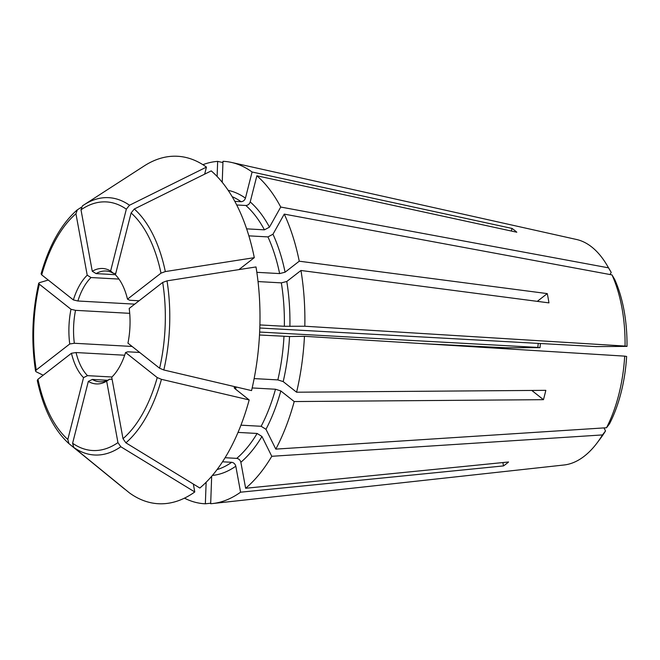 <?xml version="1.0" encoding="UTF-8"?>
<svg xmlns="http://www.w3.org/2000/svg" width="660" height="660" viewBox="0 0 660 660"><rect width="100%" height="100%" fill="white"/><g stroke="black" fill="none" stroke-linecap="round" stroke-linejoin="round"><path stroke-width="0.99" d="M206.135 482.262L205.359 503.794L210.697 503.209M205.359 503.794A171.476 90.362 93.2 0 1 184.453 498.151M238.029 432.407L257.128 433.463L261.954 436.483L271.78 456.291L602.489 434.923L605.517 430.955A107.299 56.546 93.2 0 1 600.608 438.232L597.184 442.794A113.355 59.73 93.2 0 1 564.077 464.986L212.602 503.547A171.476 90.362 93.2 0 1 210.68 503.72L211.67 476.297M605.517 430.955L604.007 427.903M602.489 434.923A113.355 59.73 93.2 0 1 597.184 442.794M502.879 462.553L503.497 465.91L240.578 492.195A171.476 90.362 93.2 0 1 212.602 503.547M271.78 456.291A171.476 90.362 93.2 0 1 245.636 488.268L508.555 461.992A126.679 66.751 -86.8 0 1 503.497 465.91M626.637 356.466A107.299 56.546 93.2 0 1 609.543 423.778L606.515 427.746A113.355 59.73 93.2 0 0 624.698 356.136L626.637 356.466M252.169 387.948L275.484 389.235L280.822 390.943L294.212 401.552A171.476 90.362 93.2 0 1 275.806 449.113L606.515 427.746M259.495 335L289.542 336.517L304.458 336.303L624.698 356.136M304.458 336.303A171.476 90.362 93.2 0 1 296.587 392.213L545.82 390.34A126.679 66.751 -86.8 0 1 543.452 399.679L294.212 401.552M248.861 235.851L267.943 236.907L272.976 234.226L284.245 214.112L612.001 274.906L614.724 279.502A107.299 56.546 93.2 0 1 627 346.393L596.161 346.591L259.809 328.003M612.001 274.906A113.355 59.73 93.2 0 1 625.061 346.063L627 346.393M537.273 301.356L547.264 293.601A126.679 66.751 -86.8 0 1 548.963 302.882L300.96 270.484A171.476 90.362 93.2 0 1 304.821 326.23L625.061 346.063M284.245 214.112A171.476 90.362 93.2 0 1 299.252 261.203L547.264 293.601M222.23 182.308L222.981 161.312A171.476 90.362 93.2 0 1 231.462 162.426L576.543 239.489A113.355 59.73 93.2 0 1 606.994 265.196L609.898 270.113A107.299 56.546 93.2 0 1 611.218 272.432L610.03 274.535M606.994 265.196A113.355 59.73 93.2 0 1 608.495 267.836L611.218 272.432M236.701 204.98L245.842 205.483C247.954 205.343 249.414 204.154 250.214 201.935L256.864 175.783A171.476 90.362 93.2 0 1 280.731 207.042L608.495 267.836M231.462 162.426A171.476 90.362 93.2 0 1 252.079 171.996L512.02 228.434A126.679 66.751 -86.8 0 1 516.805 232.221L256.864 175.783M202.884 164.686A171.476 90.362 93.2 0 1 217.66 161.386L222.94 162.558M70.991 309.268L75.529 310.34A55.473 29.23 93.2 0 0 74.341 343.266L69.746 343.984A57.808 30.459 93.2 0 1 70.991 309.268L39.336 284.196L38.734 283.206L39.402 282.678A592233.287 175448.419 -165.7 0 1 48.262 280.054M246.625 228.855L264.437 229.837L269.47 227.155L280.731 207.042M256.839 272.324L279.634 273.587L285.087 272.2L299.252 261.203M259.9 324.926L284.353 326.279L304.821 326.23M258.035 281.572L281.341 282.868L286.786 281.482L300.96 270.484M254.141 378.592L277.852 379.904L283.189 381.604L296.587 392.213M240.958 425.172L261.146 426.286L265.972 429.305L275.806 449.113M139.697 352.457L127.892 351.805L125.573 352.498L157.237 377.57L161.452 379.327A592233.304 175448.427 14.3 0 0 249.183 399.943L234.597 388.385L234.16 387.585L236.61 387.09M225.101 457.727L236.758 458.37C238.854 458.741 240.224 460.045 240.867 462.272L245.636 488.268M222.527 461.794L231.701 462.297C233.797 462.668 235.166 463.972 235.81 466.199L240.578 492.195M424.842 343.761L505.519 347.77L540.029 347.63A57.808 30.459 93.2 0 1 540.449 343.513M111.952 377L87.516 375.655L83.54 377.627L67.831 439.469L68.945 443.635A592233.287 471766.589 128.4 0 0 124.666 489.109L124.69 489.01M83.54 377.627A57.808 30.459 93.2 0 1 71.453 353.265L37.958 379.269L37.282 380.432C43.345 408.804 53.864 429.841 68.846 443.553L68.945 443.635M134.731 304.144L77.897 301.001A55.473 29.23 93.2 0 1 91.039 277.538L118.973 279.081M115.731 273.488L113.495 273.364A55.473 29.23 93.2 0 0 105.955 271.012A55.473 29.23 93.2 0 0 96.096 273.611L115.434 274.684M127.495 299.161L160.99 273.158L165.322 271.573A596822.77 211152.315 -10.4 0 1 254.298 257.664A173.993 91.691 93.2 0 0 211.233 170.89A592233.262 471766.573 -51.6 0 0 134.277 209.022L131.109 212.957L115.401 274.799A57.808 30.459 93.2 0 1 127.495 299.161L129.739 300.259L139.07 300.778M259.652 332.046L537.842 347.424A55.473 29.23 93.2 0 1 538.263 343.39M107.588 380.284L92.293 379.442A55.473 29.23 93.2 0 0 99.833 381.793A55.473 29.23 93.2 0 0 109.692 379.186L112.109 379.327M87.516 375.655A55.473 29.23 93.2 0 1 76.049 352.547L124.682 355.228M74.341 343.266L132.115 346.459M75.529 310.34L129.715 313.335M69.746 343.984L36.25 369.988L35.574 371.118L36.201 371.811A602356.796 213110.221 169.6 0 0 43.189 375.202M109.692 379.186L106.664 381.15L117.95 442.612L120.821 446.754A596822.77 461196.656 52.2 0 0 194.782 491.964L193.339 484.06M531.795 390.448L543.452 399.679M129.195 308.443L162.69 282.439L167.021 280.855A596822.77 211152.315 -10.4 0 1 255.998 266.945A173.993 91.691 93.2 0 1 251.559 390.604A592233.287 175448.419 14.3 0 1 163.82 369.988L159.613 368.23L127.949 343.159A57.808 30.459 93.2 0 0 129.195 308.443M234.803 201.358L241.065 201.696C243.177 201.556 244.637 200.368 245.438 198.148L252.079 171.996M113.495 273.364L110.624 271.012L126.332 209.17L129.5 205.243A592233.304 471766.606 -51.6 0 1 206.456 167.104L204.666 174.141M511.36 231.041L512.02 228.434M540.029 347.63L537.842 347.424M217.115 176.492L217.66 161.386M77.897 301.001L73.367 299.929L41.704 274.857L41.11 273.842M91.039 277.538L87.219 275.203L75.941 213.741L77.344 209.839A602273.331 465408.603 -127.8 0 1 81.229 207.331M41.102 273.826C49.195 245.371 61.157 224.12 77.005 210.086L77.344 209.839M96.096 273.611L92.276 271.276L80.999 209.814L82.401 205.912A128.865 67.906 93.2 0 1 83.985 204.847L144.144 165.974A173.993 91.691 93.2 0 1 206.456 167.104M254.298 257.664L238.903 269.618M249.183 399.943A173.993 91.691 93.2 0 1 199.84 488.037A596822.77 461196.656 52.2 0 1 125.879 442.827L123.007 438.685L111.721 377.223A57.808 30.459 93.2 0 0 125.573 352.498M194.782 491.964A173.993 91.691 93.2 0 1 129.442 492.896A592233.304 471766.606 128.4 0 1 73.722 447.422L72.616 443.256L88.325 381.414A57.808 30.459 93.2 0 0 106.664 381.15M73.367 299.929A57.808 30.459 93.2 0 1 87.219 275.203M92.276 271.276A57.808 30.459 93.2 0 1 110.624 271.012M129.5 205.243A128.865 67.906 93.2 0 0 83.985 204.847L82.401 205.912M92.293 379.442L88.325 381.414M76.049 352.547L71.453 353.265M245.842 205.483A139.194 73.351 93.2 0 1 264.437 229.837M239.745 268.966A139.194 73.351 93.2 0 1 239.852 269.47M267.943 236.907A139.194 73.351 93.2 0 1 279.634 273.587M281.341 282.868A139.194 73.351 93.2 0 1 284.353 326.279M283.99 336.352A139.194 73.351 93.2 0 1 277.852 379.904M275.484 389.235A139.194 73.351 93.2 0 1 261.146 426.286M236.107 387.065A139.194 73.351 93.2 0 1 235.529 389.128M257.128 433.463A139.194 73.351 93.2 0 1 236.758 458.37M231.701 462.297A139.194 73.351 93.2 0 1 217.049 469.606M67.831 439.469A124.492 65.604 93.2 0 1 37.958 379.269M232.138 196.655A139.194 73.351 93.2 0 1 241.065 201.696M41.704 274.857A124.492 65.604 93.2 0 1 75.941 213.741M80.999 209.814A124.492 65.604 93.2 0 1 126.332 209.17M134.277 209.022A128.865 67.906 93.2 0 1 165.322 271.573M131.109 212.957A124.492 65.604 93.2 0 1 160.99 273.158M167.021 280.855A128.865 67.906 93.2 0 1 163.82 369.988M162.69 282.439A124.492 65.604 93.2 0 1 159.613 368.23M161.452 379.327A128.865 67.906 93.2 0 1 125.879 442.827M157.237 377.57A124.492 65.604 93.2 0 1 123.007 438.685M120.821 446.754A128.865 67.906 93.2 0 1 73.722 447.422M117.95 442.612A124.492 65.604 93.2 0 1 72.616 443.256M36.25 369.988A124.492 65.604 93.2 0 1 39.336 284.196M235.81 466.199A143.228 75.479 93.2 0 1 212.404 475.431M280.822 390.943A143.228 75.479 93.2 0 1 265.972 429.305M286.786 281.482A143.228 75.479 93.2 0 1 289.905 326.436M250.214 201.935A143.228 75.479 93.2 0 1 269.47 227.155M228.162 190.352A143.228 75.479 93.2 0 1 245.438 198.148M272.976 234.226A143.228 75.479 93.2 0 1 285.087 272.2M289.542 336.517A143.228 75.479 93.2 0 1 283.189 381.604M261.954 436.483A143.228 75.479 93.2 0 1 240.867 462.272M38.717 283.214C32.15 312.584 31.102 341.88 35.566 371.11"/></g></svg>
